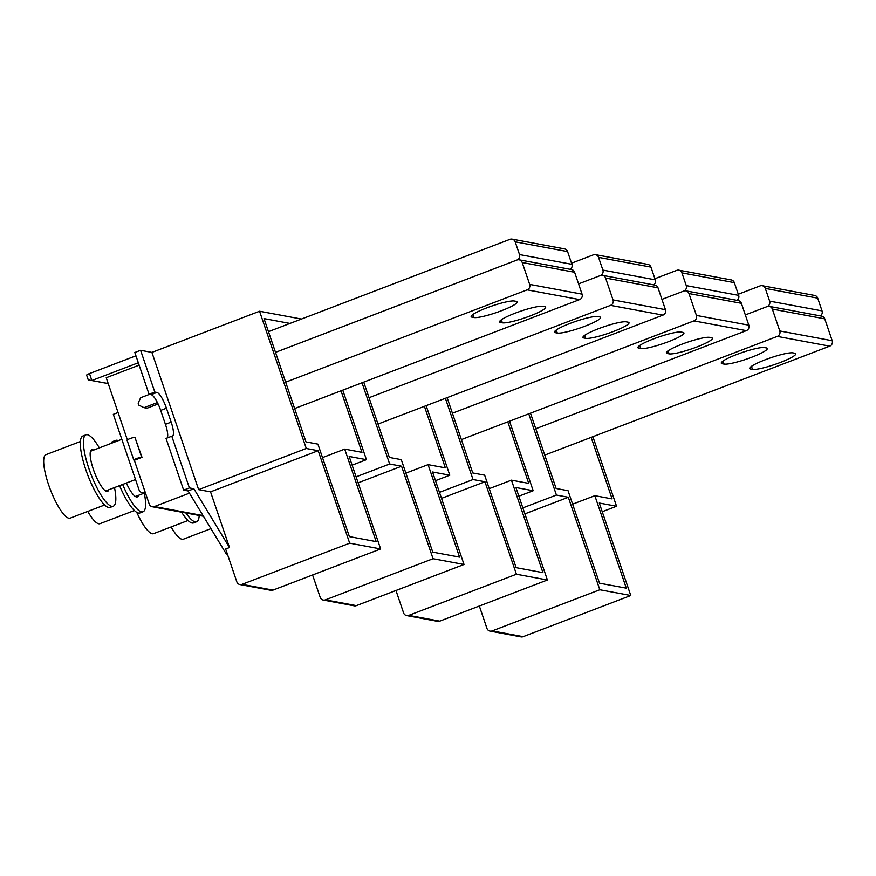 <?xml version="1.0" encoding="UTF-8"?>
<svg xmlns="http://www.w3.org/2000/svg" width="876" height="876" viewBox="0 0 876 876"><rect width="100%" height="100%" fill="white"/><g stroke="black" fill="none" stroke-linecap="round" stroke-linejoin="round"><path stroke-width="1.31" d="M210.952 528.655L183.38 539.2A33.978 8.355 -110.9 0 1 171.127 526.958M134.422 510.522L99.995 523.684A33.978 8.355 -110.9 0 1 87.753 511.431M188.022 520.497L153.596 533.659A33.978 8.355 -110.9 0 1 136.755 512.351M104.638 504.981L70.222 518.132A33.978 8.355 -110.9 0 1 48.563 484.636A33.978 8.355 -110.9 0 1 45.957 454.677L80.384 441.515M114 442.303A38.215 9.406 -110.9 0 1 115.742 440.376A38.215 9.406 -110.9 0 1 118.315 440.65M110.923 443.475A38.215 9.406 -110.9 0 1 112.665 441.548L115.742 440.376M144.277 493.111A38.215 9.406 -110.9 0 1 143.04 511.77A38.215 9.406 -110.9 0 1 122.629 484.461M143.04 511.77L139.963 512.953A38.215 9.406 -110.9 0 1 119.552 485.643M138.528 495.312A22.294 5.486 -110.9 0 1 137.346 496.9A22.294 5.486 -110.9 0 1 126.352 483.037M199.191 515.471A38.215 9.406 -110.9 0 1 196.64 521.757A38.215 9.406 -110.9 0 1 185.975 513.007M196.64 521.757L193.563 522.928A38.215 9.406 -110.9 0 1 181.606 512.197M114.493 487.571A38.215 9.406 -110.9 0 1 113.256 506.229A38.215 9.406 -110.9 0 1 88.892 468.54A38.215 9.406 -110.9 0 1 85.957 434.835A38.215 9.406 -110.9 0 1 99.338 447.91M113.256 506.229L110.179 507.401A38.215 9.406 -110.9 0 1 85.815 469.711A38.215 9.406 -110.9 0 1 82.892 436.007L85.957 434.835M108.755 489.761A22.294 5.486 -110.9 0 1 107.573 491.359A22.294 5.486 -110.9 0 1 93.36 469.372A22.294 5.486 -110.9 0 1 91.651 449.706A22.294 5.486 -110.9 0 1 93.59 450.1M507.784 421.849L528.732 483.377L511.453 480.157L542.945 572.652L516.139 567.659L484.658 475.175L472.744 472.952L447.11 397.649M518.866 496.199L533.177 490.724L515.909 487.516L547.401 580L439.752 621.15L408.774 615.39L516.424 574.229L484.943 481.745L473.029 479.533L439.467 492.356M509.514 421.192L533.177 490.724M445.38 398.306L473.029 479.533M441.515 498.356L484.943 481.745M395.963 590.501L403.584 612.882A4.249 4.073 -79.5 0 0 406.65 615.587L437.617 621.347A4.249 4.073 -79.5 0 0 439.752 621.15M406.65 615.587A4.249 4.073 -79.5 0 0 408.774 615.39M516.424 574.229L547.401 580M511.453 480.157L489.246 488.655M424.411 406.322L445.347 467.861L428.079 464.641L459.561 557.125L432.766 552.143L401.285 459.648L389.371 457.436L363.737 382.122M435.492 480.672L449.804 475.208L432.536 471.989L464.017 564.472L356.368 605.634L325.401 599.863L433.051 558.713L401.569 466.229L389.656 464.006L356.094 476.84M426.13 405.665L449.804 475.208M362.007 382.779L389.656 464.006M358.131 482.829L401.569 466.229M312.59 574.974L320.2 597.355A4.249 4.073 -79.5 0 0 323.277 600.06L354.243 605.831A4.249 4.073 -79.5 0 0 356.368 605.634M323.277 600.06A4.249 4.073 -79.5 0 0 325.401 599.863M433.051 558.713L464.017 564.472M428.079 464.641L405.873 473.128M341.027 390.805L361.974 452.334L344.706 449.114L376.187 541.609L349.393 536.616L317.911 444.132L305.998 441.909L264.015 318.601L289.989 323.43M127.37 439.861L106.226 377.731L139.142 365.15M135.955 355.798L89.483 373.559A4.249 0.613 161.2 0 0 86.647 375.147L88.268 379.888L91.849 380.523L138.32 362.752M89.483 373.559L91.849 380.523L108.208 383.568M127.25 440.332A4.249 0.613 -18.8 0 1 127.075 440.234A4.249 0.613 -18.8 0 1 130.404 438.46A4.249 0.613 -18.8 0 1 134.948 437.398L142.011 457.338L134.324 460.272L149.216 504.039A4.249 4.073 -79.5 0 0 154.417 506.547L189.435 493.155M134.324 460.272L134.028 460.218A4.249 0.613 -18.8 0 1 133.853 460.119A4.249 0.613 -18.8 0 1 137.171 458.345A4.249 0.613 -18.8 0 1 141.715 457.283L142.011 457.338M167.119 438A15.921 3.92 69.1 0 0 165.422 424.323L160.68 410.406A15.921 3.92 69.1 0 0 151.132 394.66L149.051 394.266L134.827 352.502L140.598 350.29L154.811 392.065L149.051 394.266M227.41 554.158L226.282 553.95L188.099 490.954L183.631 490.122L166.035 438.416L171.795 436.204L189.402 487.921L183.631 490.122M157.406 402.555L144.036 407.668L147.015 408.216L158.096 403.989M149.478 394.353L140.653 397.726L138.167 403.168L138.846 405.161L144.036 407.668M154.811 392.065L156.903 392.448A15.921 3.92 -110.9 0 1 166.44 408.205L171.181 422.123A15.921 3.92 -110.9 0 1 172.408 436.16A15.921 3.92 -110.9 0 1 171.795 436.204M189.402 487.921L193.87 488.753L188.099 490.954M352.119 465.156L366.431 459.681L349.163 456.473L380.644 548.956L272.994 590.106A4.249 4.073 -79.5 0 1 270.859 590.304L239.893 584.544A4.249 4.073 -79.5 0 1 236.827 581.839L225.658 549.022L229.501 547.544L210.547 491.852L318.196 450.702L306.282 448.479L198.633 489.64L210.547 491.852M193.87 488.753L229.501 547.544M227.213 553.599L226.282 553.95M342.757 390.138L366.431 459.681M140.598 350.29L151.909 352.404L259.559 311.243L306.282 448.479M151.909 352.404L198.633 489.64M239.893 584.544A4.249 4.073 -79.5 0 0 242.028 584.347L349.677 543.186L318.196 450.702M349.677 543.186L380.644 548.956M344.706 449.114L322.499 457.611M259.559 311.243L301.454 319.05M88.41 379.921L108.219 383.611M118.074 412.53L113.332 414.348L139.065 489.925A4.249 4.073 100.5 0 0 142.131 492.63L145.558 493.265M145.153 492.093L144.266 492.432A4.249 4.073 100.5 0 1 142.131 492.63M268.461 331.654L509.974 239.323A4.249 4.073 -79.5 0 1 515.176 241.831L519.512 254.566A4.249 4.073 100.5 0 1 517.015 260.008L275.502 352.349L517.015 260.008A4.249 4.073 100.5 0 1 522.216 262.515L529.662 284.393A4.249 4.073 100.5 0 1 527.177 289.846L579.583 299.603L294.632 408.545M285.664 382.177L527.177 289.846M544.664 306.655L542.857 306.315A23.356 3.373 161.2 0 0 517.858 312.174A23.356 3.373 161.2 0 0 499.594 321.93A23.356 3.373 161.2 0 0 500.557 322.478L502.375 322.817A23.356 3.373 161.2 0 0 527.374 316.959A23.356 3.373 161.2 0 0 545.628 307.213A23.356 3.373 161.2 0 0 544.664 306.655M514.409 301.015A23.356 3.373 161.2 0 0 489.421 306.885A23.356 3.373 161.2 0 0 471.157 316.63A23.356 3.373 161.2 0 0 472.12 317.189L473.938 317.528A23.356 3.373 161.2 0 0 498.937 311.67A23.356 3.373 161.2 0 0 517.19 301.913A23.356 3.373 161.2 0 0 516.227 301.355L514.409 301.015M529.662 284.393L582.069 294.15L574.623 272.272A4.249 4.073 -79.5 0 0 571.557 269.567L519.15 259.811M582.069 294.15A4.249 4.073 100.5 0 1 579.583 299.603M512.11 239.126L564.516 248.883A4.249 4.073 100.5 0 1 567.582 251.587L571.918 264.322A4.249 4.073 100.5 0 1 570.265 269.326M571.535 263.194L593.348 254.85A4.249 4.073 -79.5 0 1 598.549 257.358L602.885 270.082A4.249 4.073 100.5 0 1 600.388 275.535L578.576 283.879L600.388 275.535A4.249 4.073 100.5 0 1 605.59 278.042L613.036 299.92A4.249 4.073 100.5 0 1 610.55 305.363L662.957 315.119L378.016 424.061M369.037 397.704L610.55 305.363M628.048 322.171L626.231 321.831A23.356 3.373 161.2 0 0 601.232 327.701A23.356 3.373 161.2 0 0 582.978 337.446A23.356 3.373 161.2 0 0 583.942 338.005L585.748 338.344A23.356 3.373 161.2 0 0 610.747 332.486A23.356 3.373 161.2 0 0 629.012 322.729A23.356 3.373 161.2 0 0 628.048 322.171M597.793 316.543A23.356 3.373 161.2 0 0 572.794 322.401A23.356 3.373 161.2 0 0 554.53 332.157A23.356 3.373 161.2 0 0 555.504 332.705L557.311 333.044A23.356 3.373 161.2 0 0 582.31 327.186A23.356 3.373 161.2 0 0 600.575 317.44A23.356 3.373 161.2 0 0 599.6 316.882L597.793 316.543M613.036 299.92L665.442 309.677L657.996 287.799A4.249 4.073 -79.5 0 0 654.93 285.094L602.524 275.338M665.442 309.677A4.249 4.073 100.5 0 1 662.957 315.119M595.483 254.653L647.89 264.41A4.249 4.073 100.5 0 1 650.956 267.114L655.292 279.838A4.249 4.073 100.5 0 1 653.638 284.853M654.909 278.71L676.732 270.366A4.249 4.073 -79.5 0 1 681.922 272.874L686.258 285.609A4.249 4.073 100.5 0 1 683.773 291.051L661.949 299.395L683.773 291.051A4.249 4.073 100.5 0 1 688.963 293.559L696.42 315.437A4.249 4.073 100.5 0 1 693.923 320.89L746.33 330.646L461.389 439.588M452.41 413.22L693.923 320.89M711.422 337.698L709.604 337.359A23.356 3.373 161.2 0 0 684.605 343.217A23.356 3.373 161.2 0 0 666.351 352.973A23.356 3.373 161.2 0 0 667.315 353.521L669.133 353.86A23.356 3.373 161.2 0 0 694.12 348.002A23.356 3.373 161.2 0 0 712.385 338.256A23.356 3.373 161.2 0 0 711.422 337.698M681.167 332.059A23.356 3.373 161.2 0 0 656.168 337.928A23.356 3.373 161.2 0 0 637.914 347.673A23.356 3.373 161.2 0 0 638.878 348.232L640.695 348.571A23.356 3.373 161.2 0 0 665.683 342.713A23.356 3.373 161.2 0 0 683.948 332.957A23.356 3.373 161.2 0 0 682.984 332.398L681.167 332.059M696.42 315.437L748.827 325.193L741.381 303.315A4.249 4.073 -79.5 0 0 738.304 300.61L685.897 290.854M748.827 325.193A4.249 4.073 100.5 0 1 746.33 330.646M678.856 270.169L731.263 279.926A4.249 4.073 100.5 0 1 734.329 282.63L738.665 295.365A4.249 4.073 100.5 0 1 737.012 300.369M591.158 437.365L612.105 498.904L594.837 495.685L626.318 588.168L599.523 583.186L568.031 490.691L556.129 488.48L530.484 413.165M602.25 511.726L616.562 506.251L599.283 503.032L630.775 595.516L523.125 636.677L492.159 630.906L599.808 589.756L568.316 497.272L556.413 495.05L522.852 507.883M592.888 436.708L616.562 506.251M528.754 413.822L556.413 495.05M524.888 513.873L568.316 497.272M479.336 606.017L486.957 628.399A4.249 4.073 -79.5 0 0 490.023 631.103L520.99 636.874A4.249 4.073 -79.5 0 0 523.125 636.677M490.023 631.103A4.249 4.073 -79.5 0 0 492.159 630.906M599.808 589.756L630.775 595.516M594.837 495.685L572.619 504.171M738.282 294.237L760.105 285.894A4.249 4.073 -79.5 0 1 765.306 288.401L769.632 301.125A4.249 4.073 100.5 0 1 767.146 306.578L745.323 314.922L767.146 306.578A4.249 4.073 100.5 0 1 772.347 309.086L779.793 330.964A4.249 4.073 100.5 0 1 777.297 336.406L829.714 346.162L544.762 455.104M762.23 285.696L814.647 295.453A4.249 4.073 100.5 0 1 817.713 298.158L822.038 310.881A4.249 4.073 100.5 0 1 820.396 315.897M535.784 428.747L777.297 336.406M794.795 353.214L792.977 352.875A23.356 3.373 161.2 0 0 767.989 358.744A23.356 3.373 161.2 0 0 749.725 368.489A23.356 3.373 161.2 0 0 750.688 369.048L752.506 369.387A23.356 3.373 161.2 0 0 777.505 363.529A23.356 3.373 161.2 0 0 795.758 353.773A23.356 3.373 161.2 0 0 794.795 353.214M764.54 347.586A23.356 3.373 161.2 0 0 739.552 353.444A23.356 3.373 161.2 0 0 721.287 363.201A23.356 3.373 161.2 0 0 722.251 363.759L724.069 364.087A23.356 3.373 161.2 0 0 749.057 358.229A23.356 3.373 161.2 0 0 767.321 348.484A23.356 3.373 161.2 0 0 766.358 347.925L764.54 347.586M779.793 330.964L832.2 340.72L824.754 318.842A4.249 4.073 -79.5 0 0 821.688 316.137L769.281 306.381M832.2 340.72A4.249 4.073 100.5 0 1 829.714 346.162M141.715 457.283L134.948 437.398M171.181 422.123L165.422 424.323M156.903 392.448L151.132 394.66M166.44 408.205L160.68 410.406M272.994 590.106L242.028 584.347M154.417 506.547L203.035 515.592M144.266 492.432L145.339 492.63M574.623 272.272L522.216 262.515M500.557 322.478L500.021 320.89M501.346 319.773L502.375 322.817M472.898 314.484L473.938 317.528M471.584 315.601L472.12 317.189M519.512 254.566L571.918 264.322M515.176 241.831L567.582 251.587M657.996 287.799L605.59 278.042M583.942 338.005L583.394 336.417M584.719 335.3L585.748 338.344M556.282 330L557.311 333.044M554.957 331.117L555.504 332.705M602.885 270.082L655.292 279.838M598.549 257.358L650.956 267.114M741.381 303.315L688.963 293.559M667.315 353.521L666.778 351.944M668.092 350.816L669.133 353.86M639.655 345.527L640.695 348.571M638.33 346.644L638.878 348.232M686.258 285.609L738.665 295.365M681.922 272.874L734.329 282.63M769.632 301.125L822.038 310.881M765.306 288.401L817.713 298.158M824.754 318.842L772.347 309.086M750.688 369.048L750.152 367.46M751.466 366.343L752.506 369.387M723.028 361.043L724.069 364.087M721.715 362.171L722.251 363.759M135.408 496.506L144.43 493.057M105.635 490.965L135.528 479.533M90.469 451.293L121.83 439.303M133.853 460.119L127.075 440.234M152.293 506.744L203.44 516.26"/></g></svg>
